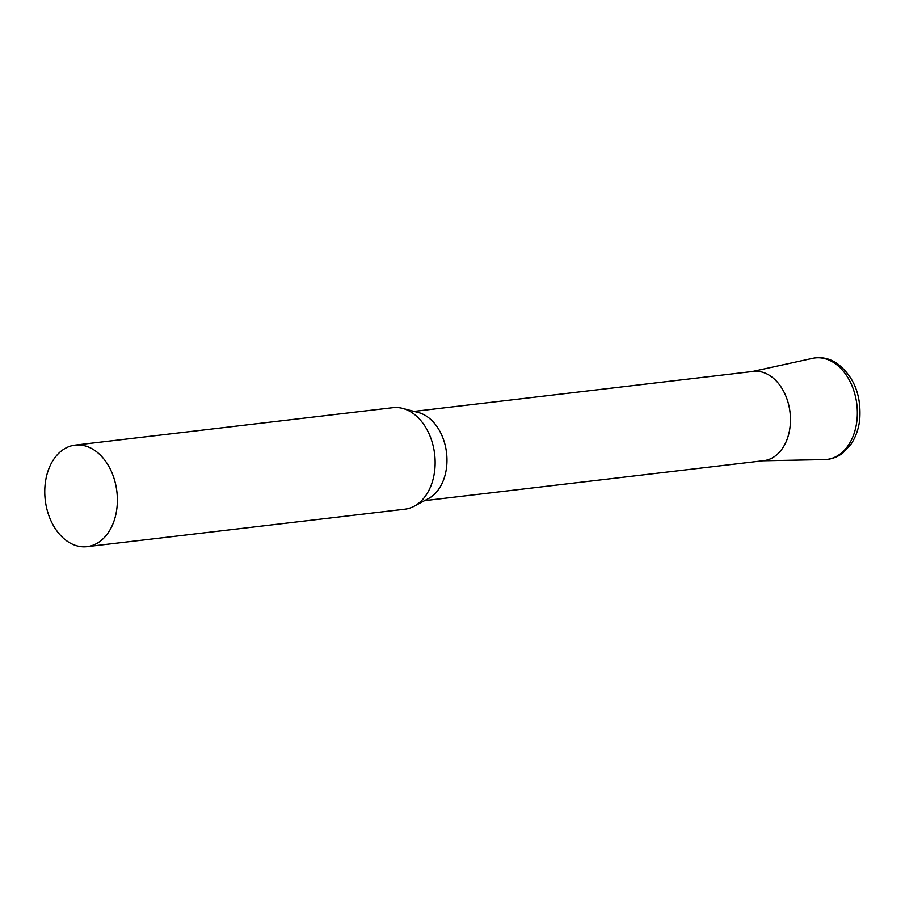 <?xml version="1.0" encoding="UTF-8"?>
<svg xmlns="http://www.w3.org/2000/svg" width="905" height="905" viewBox="0 0 905 905"><rect width="100%" height="100%" fill="white"/><g stroke="black" fill="none" stroke-linecap="round" stroke-linejoin="round"><path stroke-width="1.36" d="M87.05 546.643L404.807 509.198A51.11 36.064 -96.7 0 0 414.139 506.234A51.11 36.064 -96.7 0 0 432.816 480.227A51.11 36.064 -96.7 0 0 402.612 408.393A51.11 36.064 -96.7 0 0 392.849 407.68L75.081 445.124A51.11 36.064 -96.7 0 0 47.083 474.096A51.11 36.064 -96.7 0 0 53.033 524.889A51.11 36.064 -96.7 0 0 87.05 546.643A51.11 36.064 -96.7 0 0 115.059 517.66A51.11 36.064 -96.7 0 0 109.109 466.878A51.11 36.064 -96.7 0 0 75.081 445.124M414.139 506.234L428.518 498.542A44.933 31.698 -96.7 0 0 444.932 475.679A44.933 31.698 -96.7 0 0 418.382 412.533L402.612 408.393M424.581 500.646L763.809 460.679A44.933 31.698 -96.7 0 0 788.436 435.203A44.933 31.698 -96.7 0 0 783.198 390.553A44.933 31.698 -96.7 0 0 753.288 371.423L414.06 411.402M751.127 371.785A44.933 31.698 83.3 0 1 769.77 375.575A44.933 31.698 83.3 0 1 790.189 425.565A44.933 31.698 83.3 0 1 761.625 460.826M833.81 362.667A51.087 36.042 83.3 0 1 857.035 419.501A51.087 36.042 83.3 0 1 824.546 459.593C831.356 459.401 837.544 457.127 843.109 452.76L850.972 444.253C855.779 437.126 858.709 428.789 859.75 419.253C861.368 394.603 853.653 375.88 836.582 363.086C828.969 358.244 820.971 356.672 812.611 358.357A51.087 36.042 83.3 0 1 833.81 362.667M762.723 460.803L824.546 459.593M752.202 371.559L812.611 358.357"/></g></svg>

